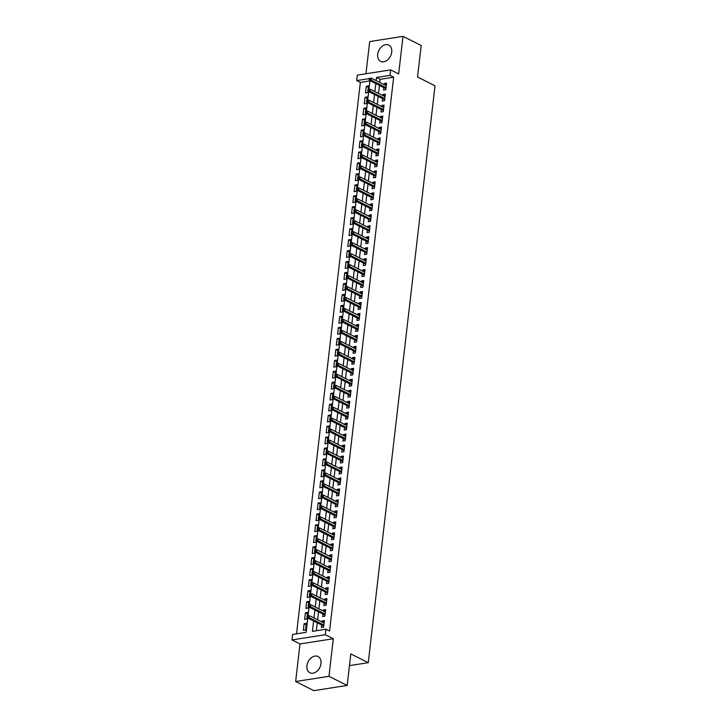 <?xml version="1.0" encoding="UTF-8"?>
<svg xmlns="http://www.w3.org/2000/svg" width="727" height="727" viewBox="0 0 727 727"><rect width="100%" height="100%" fill="white"/><g stroke="black" fill="none" stroke-linecap="round" stroke-linejoin="round"><path stroke-width="1.09" d="M377.676 54.316A9.087 6.498 -63.3 0 0 380.621 61.332A9.087 6.498 -63.3 0 0 391.726 52.117A9.087 6.498 -63.3 0 0 388.781 45.101A9.087 6.498 -63.3 0 0 377.676 54.316M306.93 665.741A9.087 6.498 -63.3 0 0 309.875 672.766A9.087 6.498 -63.3 0 0 320.98 663.542A9.087 6.498 -63.3 0 0 318.035 656.526A9.087 6.498 -63.3 0 0 306.93 665.741M369.934 80.915L360.347 82.415L356.703 80.588L357.339 75.099L390.663 69.892L390.026 75.372L376.513 77.489L376.159 80.579M349.442 665.623L368.262 662.679L435.01 85.795L417.552 77.026L421.197 45.492L403.012 36.35L369.689 41.566L365.963 73.754M368.262 662.679L350.805 653.909L347.152 685.434L313.837 690.65L295.644 681.508L328.967 676.301L333.311 638.733L325.305 634.707L291.99 639.924L292.627 634.444L306.131 632.326L307.785 618.023M333.311 638.733L299.987 643.949L295.644 681.508M299.987 643.949L291.99 639.924M360.347 82.415L296.543 633.826M347.152 685.434L328.967 676.301M383.838 87.594L383.547 90.093L385.801 89.739L386.564 83.16L384.31 83.514L384.183 84.614M382.575 98.563L382.284 101.062L384.528 100.708L385.292 94.128L383.038 94.483L382.911 95.573M381.302 109.532L381.012 112.031L383.265 111.676L384.029 105.097L381.775 105.442L381.648 106.542M380.03 120.491L379.739 122.99L381.993 122.645L382.756 116.066L380.503 116.411L380.375 117.51M378.767 131.46L378.476 133.959L380.73 133.614L381.484 127.025L379.24 127.379L379.112 128.479M377.495 142.428L377.204 144.927L379.458 144.573L380.221 137.994L377.967 138.348L377.84 139.448M376.222 153.397L375.932 155.896L378.185 155.542L378.949 148.962L376.695 149.317L376.568 150.416M374.959 164.366L374.669 166.865L376.922 166.51L377.676 159.931L375.432 160.285L375.305 161.385M373.687 175.334L373.396 177.833L375.65 177.479L376.413 170.9L374.16 171.254L374.032 172.344M372.415 186.303L372.133 188.802L374.378 188.447L375.141 181.868L372.887 182.223L372.76 183.313M371.152 197.262L370.861 199.771L373.115 199.416L373.869 192.837L371.624 193.182L371.497 194.282M369.879 208.231L369.589 210.73L371.842 210.385L372.606 203.805L370.352 204.151L370.225 205.25M368.607 219.2L368.325 221.699L370.57 221.353L371.333 214.765L369.08 215.119L368.952 216.219M367.344 230.168L367.053 232.667L369.307 232.313L370.07 225.733L367.817 226.088L367.689 227.188M366.072 241.137L365.781 243.636L368.035 243.281L368.798 236.702L366.544 237.057L366.417 238.156M364.809 252.105L364.518 254.604L366.762 254.25L367.526 247.671L365.281 248.025L365.154 249.116M363.536 263.074L363.246 265.573L365.499 265.219L366.263 258.639L364.009 258.994L363.882 260.084M362.264 274.043L361.973 276.542L364.227 276.187L364.99 269.608L362.737 269.953L362.609 271.053M361.001 285.002L360.71 287.501L362.964 287.156L363.718 280.577L361.473 280.922L361.346 282.021M359.729 295.971L359.438 298.47L361.692 298.125L362.455 291.536L360.201 291.89L360.074 292.99M358.456 306.939L358.175 309.438L360.419 309.084L361.183 302.505L358.929 302.859L358.802 303.959M357.193 317.908L356.902 320.407L359.156 320.053L359.91 313.473L357.666 313.828L357.539 314.927M355.921 328.877L355.63 331.376L357.884 331.021L358.647 324.442L356.394 324.796L356.266 325.896M354.649 339.845L354.367 342.344L356.612 341.99L357.375 335.411L355.121 335.765L354.994 336.855M353.386 350.814L353.095 353.313L355.349 352.958L356.112 346.379L353.858 346.734L353.731 347.824M352.113 361.773L351.823 364.272L354.076 363.927L354.84 357.348L352.586 357.693L352.459 358.793M350.85 372.742L350.559 375.241L352.804 374.896L353.567 368.307L351.314 368.662L351.196 369.761M349.578 383.711L349.287 386.21L351.541 385.855L352.304 379.276L350.05 379.63L349.923 380.73M348.306 394.679L348.015 397.178L350.269 396.824L351.032 390.245L348.778 390.599L348.651 391.699M347.043 405.648L346.752 408.147L349.005 407.792L349.76 401.213L347.515 401.568L347.388 402.667M345.77 416.616L345.479 419.115L347.733 418.761L348.497 412.182L346.243 412.536L346.116 413.627M344.498 427.585L344.216 430.084L346.461 429.73L347.224 423.15L344.971 423.505L344.843 424.595M343.235 438.554L342.944 441.053L345.198 440.698L345.952 434.119L343.707 434.464L343.58 435.564M341.963 449.513L341.672 452.012L343.926 451.667L344.689 445.088L342.435 445.433L342.308 446.532M340.69 460.482L340.409 462.981L342.653 462.636L343.417 456.047L341.163 456.402L341.036 457.501M339.427 471.45L339.136 473.949L341.39 473.595L342.144 467.016L339.9 467.37L339.773 468.47M338.155 482.419L337.864 484.918L340.118 484.564L340.881 477.984L338.628 478.339L338.5 479.438M336.892 493.388L336.601 495.887L338.846 495.532L339.609 488.953L337.355 489.307L337.228 490.407M335.62 504.356L335.329 506.855L337.582 506.501L338.346 499.922L336.092 500.276L335.965 501.366M334.347 515.325L334.057 517.824L336.31 517.47L337.074 510.89L334.82 511.235L334.693 512.335M333.084 526.284L332.793 528.783L335.038 528.438L335.801 521.859L333.557 522.204L333.429 523.304M331.812 537.253L331.521 539.752L333.775 539.407L334.538 532.818L332.284 533.173L332.157 534.272M330.54 548.222L330.249 550.721L332.503 550.366L333.266 543.787L331.012 544.141L330.885 545.241M329.276 559.19L328.986 561.689L331.239 561.335L331.994 554.756L329.749 555.11L329.622 556.21M328.004 570.159L327.713 572.658L329.967 572.303L330.73 565.724L328.477 566.079L328.35 567.178M326.732 581.127L326.45 583.627L328.695 583.272L329.458 576.693L327.205 577.047L327.077 578.138M325.469 592.096L325.178 594.595L327.432 594.241L328.186 587.661L325.941 588.016L325.814 589.106M324.197 603.056L323.906 605.564L326.159 605.209L326.923 598.63L324.669 598.975L324.542 600.075M322.924 614.024L322.643 616.523L324.887 616.178L325.651 609.599L323.397 609.944L323.27 611.043M306.212 624.784L304.122 623.73L303.359 630.309L305.613 629.964L306.376 623.375L304.122 623.73M307.476 613.815L305.395 612.761L304.631 619.34L306.885 618.995L307.094 617.168M308.748 602.847L306.658 601.792L305.894 608.381L308.148 608.026L308.357 606.209M310.02 591.878L307.93 590.833L307.167 597.412L309.42 597.058L309.629 595.24M311.283 580.909L309.202 579.864L308.439 586.444L310.683 586.089L310.902 584.272M312.555 569.941L310.465 568.896L309.702 575.475L311.956 575.121L312.165 573.303M313.828 558.981L311.738 557.927L310.974 564.506L313.228 564.152L313.437 562.334M315.091 548.013L313.001 546.958L312.247 553.538L314.491 553.183L314.709 551.366M316.363 537.044L314.273 535.99L313.51 542.569L315.763 542.224L315.972 540.397M317.635 526.075L315.545 525.021L314.782 531.61L317.036 531.255L317.245 529.438M318.899 515.107L316.808 514.062L316.054 520.641L318.299 520.287L318.508 518.469M320.171 504.138L318.081 503.093L317.317 509.672L319.571 509.318L319.78 507.501M321.443 493.17L319.353 492.124L318.59 498.704L320.843 498.349L321.052 496.532M322.706 482.201L320.616 481.156L319.853 487.735L322.106 487.381L322.315 485.563M323.978 471.241L321.888 470.187L321.125 476.767L323.379 476.412L323.588 474.595M325.242 460.273L323.161 459.219L322.397 465.798L324.642 465.453L324.86 463.626M326.514 449.304L324.424 448.25L323.66 454.829L325.914 454.484L326.123 452.657M327.786 438.336L325.696 437.281L324.933 443.87L327.186 443.515L327.395 441.698M329.049 427.367L326.959 426.322L326.205 432.901L328.45 432.547L328.668 430.729M330.322 416.398L328.231 415.353L327.468 421.933L329.722 421.578L329.931 419.761M331.594 405.43L329.504 404.385L328.74 410.964L330.994 410.61L331.203 408.792M332.857 394.47L330.767 393.416L330.013 399.995L332.257 399.641L332.466 397.823M334.129 383.502L332.039 382.447L331.276 389.027L333.529 388.681L333.738 386.855M335.401 372.533L333.311 371.479L332.548 378.058L334.802 377.713L335.011 375.886M336.665 361.564L334.574 360.51L333.82 367.099L336.065 366.744L336.274 364.927M337.937 350.596L335.847 349.551L335.083 356.13L337.337 355.776L337.546 353.958M339.2 339.627L337.119 338.582L336.356 345.161L338.609 344.807L338.818 342.99M340.472 328.659L338.382 327.613L337.619 334.193L339.873 333.838L340.082 332.021M341.745 317.69L339.654 316.645L338.891 323.224L341.145 322.87L341.354 321.052M343.008 306.73L340.918 305.676L340.163 312.256L342.408 311.901L342.626 310.084M344.28 295.762L342.19 294.708L341.426 301.287L343.68 300.942L343.889 299.115M345.552 284.793L343.462 283.739L342.699 290.318L344.952 289.973L345.161 288.146M346.815 273.825L344.725 272.779L343.971 279.359L346.216 279.004L346.434 277.187M348.088 262.856L345.997 261.811L345.234 268.39L347.488 268.036L347.697 266.218M349.36 251.887L347.27 250.842L346.506 257.422L348.76 257.067L348.969 255.25M350.623 240.919L348.533 239.874L347.779 246.453L350.023 246.099L350.232 244.281M351.895 229.959L349.805 228.905L349.042 235.484L351.295 235.13L351.505 233.312M353.158 218.991L351.077 217.936L350.314 224.516L352.568 224.17L352.777 222.344M354.431 208.022L352.341 206.968L351.577 213.547L353.831 213.202L354.04 211.375M355.703 197.053L353.613 195.999L352.849 202.588L355.103 202.233L355.312 200.416M356.966 186.085L354.885 185.04L354.122 191.619L356.366 191.265L356.584 189.447M358.238 175.116L356.148 174.071L355.385 180.65L357.639 180.296L357.848 178.478M359.511 164.148L357.42 163.102L356.657 169.682L358.911 169.327L359.12 167.51M360.774 153.188L358.684 152.134L357.929 158.713L360.174 158.359L360.392 156.541M362.046 142.219L359.956 141.165L359.193 147.745L361.446 147.39L361.655 145.573M363.318 131.251L361.228 130.197L360.465 136.776L362.718 136.431L362.927 134.604M364.581 120.282L362.491 119.228L361.737 125.816L363.982 125.462L364.191 123.645M365.854 109.314L363.764 108.268L363 114.848L365.254 114.493L365.463 112.676M367.126 98.345L365.036 97.3L364.272 103.879L366.526 103.525L366.735 101.707M307.257 615.769L307.639 612.416L305.395 612.761M308.521 604.8L308.911 601.447L306.658 601.792M309.793 593.832L310.184 590.478L307.93 590.833M311.065 582.863L311.447 579.51L309.202 579.864M312.328 571.904L312.719 568.541L310.465 568.896M313.601 560.935L313.991 557.573L311.738 557.927M314.864 549.966L315.254 546.604L313.001 546.958M316.136 538.998L316.527 535.635L314.273 535.99M317.408 528.029L317.79 524.676L315.545 525.021M318.671 517.061L319.062 513.707L316.808 514.062M319.944 506.092L320.334 502.739L318.081 503.093M321.216 495.123L321.598 491.77L319.353 492.124M322.479 484.164L322.87 480.801L320.616 481.156M323.751 473.195L324.142 469.833L321.888 470.187M325.024 462.227L325.405 458.864L323.161 459.219M326.287 451.258L326.677 447.905L324.424 448.25M327.559 440.289L327.95 436.936L325.696 437.281M328.822 429.321L329.213 425.967L326.959 426.322M330.094 418.352L330.485 414.999L328.231 415.353M331.367 407.393L331.748 404.03L329.504 404.385M332.63 396.424L333.021 393.062L330.767 393.416M333.902 385.455L334.293 382.093L332.039 382.447M335.174 374.487L335.556 371.133L333.311 371.479M336.437 363.518L336.828 360.165L334.574 360.51M337.71 352.55L338.1 349.196L335.847 349.551M338.982 341.581L339.364 338.228L337.119 338.582M340.245 330.621L340.636 327.259L338.382 327.613M341.517 319.653L341.908 316.29L339.654 316.645M342.78 308.684L343.171 305.322L340.918 305.676M344.053 297.716L344.444 294.353L342.19 294.708M345.325 286.747L345.707 283.394L343.462 283.739M346.588 275.778L346.979 272.425L344.725 272.779M347.86 264.81L348.251 261.456L345.997 261.811M349.133 253.841L349.514 250.488L347.27 250.842M350.396 242.882L350.787 239.519L348.533 239.874M351.668 231.913L352.059 228.551L349.805 228.905M352.94 220.944L353.322 217.582L351.077 217.936M354.203 209.976L354.594 206.622L352.341 206.968M355.476 199.007L355.866 195.654L353.613 195.999M356.748 188.039L357.13 184.685L354.885 185.04M358.011 177.07L358.402 173.717L356.148 174.071M359.283 166.11L359.674 162.748L357.42 163.102M360.547 155.142L360.937 151.779L358.684 152.134M361.819 144.173L362.21 140.811L359.956 141.165M363.091 133.205L363.473 129.851L361.228 130.197M364.354 122.236L364.745 118.883L362.491 119.228M365.626 111.267L366.017 107.914L363.764 108.268M366.899 100.299L367.28 96.945L365.036 97.3M368.162 89.33L368.553 85.977L366.299 86.331L365.536 92.911L367.789 92.556L367.998 90.739M313.637 620.958L312.437 631.345L325.941 629.228L329.576 631.054L393.661 77.207L380.157 79.316L379.794 82.405M379.449 85.386L378.531 93.374M378.185 96.355L377.258 104.343M376.913 107.323L375.986 115.311M375.641 118.292L374.723 126.271M374.378 129.261L373.451 137.239M373.105 140.229L372.188 148.208M371.842 151.189L370.915 159.177M370.57 162.157L369.643 170.145M369.298 173.126L368.38 181.114M368.035 184.095L367.108 192.082M366.762 195.063L365.835 203.042M365.49 206.032L364.572 214.011M364.227 217L363.3 224.979M362.955 227.96L362.028 235.948M361.683 238.929L360.765 246.916M360.419 249.897L359.492 257.885M359.147 260.866L358.229 268.854M357.884 271.834L356.957 279.813M356.612 282.803L355.685 290.782M355.339 293.772L354.422 301.75M354.076 304.74L353.149 312.719M352.804 315.7L351.877 323.688M351.532 326.668L350.614 334.656M350.269 337.637L349.342 345.625M348.996 348.606L348.069 356.593M347.724 359.574L346.806 367.553M346.461 370.543L345.534 378.522M345.189 381.511L344.271 389.49M343.926 392.471L342.999 400.459M342.653 403.44L341.726 411.427M341.381 414.408L340.463 422.396M340.118 425.377L339.191 433.365M338.846 436.345L337.919 444.324M337.573 447.314L336.656 455.293M336.31 458.283L335.383 466.261M335.038 469.251L334.111 477.23M333.766 480.211L332.848 488.199M332.503 491.179L331.576 499.167M331.23 502.148L330.303 510.136M329.958 513.117L329.04 521.105M328.695 524.085L327.768 532.064M327.423 535.054L326.505 543.033M326.159 546.022L325.233 554.001M324.887 556.982L323.96 564.97M323.615 567.951L322.697 575.938M322.352 578.919L321.425 586.907M321.08 589.888L320.153 597.876M319.807 600.856L318.889 608.835M318.544 611.825L317.617 619.804M317.272 622.794L316.354 630.727M321.661 624.993L321.37 627.492L323.624 627.137L324.387 620.558L322.134 620.913L322.006 622.012M390.663 69.892L398.66 73.918L403.012 36.35M393.661 77.207L390.026 75.372M325.941 629.228L325.305 634.707M369.216 78.634L356.703 80.588M308.057 615.66L309.057 607.054M309.329 604.691L310.32 596.085M310.602 593.723L311.592 585.117M311.865 582.754L312.864 574.157M313.137 571.785L314.128 563.189M314.4 560.817L315.4 552.22M315.672 549.848L316.672 541.251M316.945 538.889L317.935 530.283M318.208 527.92L319.208 519.314M319.48 516.952L320.48 508.346M320.752 505.983L321.743 497.377M322.016 495.014L323.015 486.418M323.288 484.046L324.278 475.449M324.56 473.077L325.551 464.48M325.823 462.108L326.823 453.512M327.095 451.149L328.086 442.543M328.359 440.18L329.358 431.574M329.631 429.212L330.631 420.606M330.903 418.243L331.894 409.646M332.166 407.274L333.166 398.678M333.439 396.306L334.438 387.709M334.711 385.337L335.701 376.74M335.974 374.378L336.974 365.772M337.246 363.409L338.237 354.803M338.518 352.441L339.509 343.835M339.782 341.472L340.781 332.866M341.054 330.503L342.044 321.907M342.317 319.535L343.317 310.938M343.589 308.566L344.589 299.969M344.862 297.607L345.852 289.001M346.125 286.638L347.124 278.032M347.397 275.669L348.397 267.063M348.669 264.701L349.66 256.095M349.932 253.732L350.932 245.135M351.205 242.763L352.195 234.167M352.477 231.795L353.467 223.198M353.74 220.826L354.74 212.229M355.012 209.867L356.003 201.261M356.285 198.898L357.275 190.292M357.548 187.929L358.547 179.324M358.82 176.961L359.81 168.364M360.083 165.992L361.083 157.395M361.355 155.024L362.355 146.427M362.628 144.055L363.618 135.458M363.891 133.096L364.89 124.49M365.163 122.127L366.163 113.521M366.435 111.158L367.426 102.552M367.698 100.19L368.698 91.584M368.971 89.221L369.961 80.624M375.814 83.56L374.887 91.547M374.541 94.528L373.623 102.507M373.278 105.497L372.351 113.476M372.006 116.465L371.088 124.444M370.743 127.434L369.816 135.413M369.47 138.394L368.544 146.381M368.198 149.362L367.28 157.35M366.935 160.331L366.008 168.319M365.663 171.299L364.736 179.287M364.391 182.268L363.473 190.247M363.127 193.237L362.2 201.215M361.855 204.205L360.928 212.184M360.583 215.165L359.665 223.153M359.32 226.133L358.393 234.121M358.047 237.102L357.121 245.09M356.784 248.071L355.857 256.058M355.512 259.039L354.585 267.018M354.24 270.008L353.322 277.987M352.977 280.976L352.05 288.955M351.704 291.936L350.777 299.924M350.432 302.905L349.514 310.892M349.169 313.873L348.242 321.861M347.897 324.842L346.97 332.83M346.625 335.81L345.707 343.789M345.361 346.779L344.434 354.758M344.089 357.748L343.162 365.726M342.817 368.716L341.899 376.695M341.554 379.676L340.627 387.664M340.281 390.644L339.364 398.632M339.018 401.613L338.091 409.601M337.746 412.582L336.819 420.57M336.474 423.55L335.556 431.529M335.211 434.519L334.284 442.498M333.938 445.487L333.011 453.466M332.666 456.447L331.748 464.435M331.403 467.416L330.476 475.403M330.131 478.384L329.204 486.372M328.858 489.353L327.941 497.341M327.595 500.321L326.668 508.3M326.323 511.29L325.405 519.269M325.06 522.259L324.133 530.237M323.788 533.227L322.861 541.206M322.515 544.187L321.598 552.175M321.252 555.155L320.325 563.143M319.98 566.124L319.053 574.112M318.708 577.093L317.79 585.081M317.445 588.061L316.518 596.04M316.172 599.03L315.245 607.009M314.9 609.998L313.982 617.977M380.157 79.316L376.513 77.489M324.224 621.967L322.134 620.913M368.389 87.376L366.299 86.331M325.487 610.998L323.397 609.944M326.759 600.029L324.669 598.975M328.031 589.061L325.941 588.016M329.295 578.092L327.205 577.047M330.567 567.124L328.477 566.079M331.839 556.155L329.749 555.11M333.102 545.195L331.012 544.141M334.375 534.227L332.284 533.173M335.638 523.258L333.557 522.204M336.91 512.29L334.82 511.235M338.182 501.321L336.092 500.276M339.445 490.352L337.355 489.307M340.718 479.384L338.628 478.339M341.99 468.424L339.9 467.37M343.253 457.456L341.163 456.402M344.525 446.487L342.435 445.433M345.798 435.518L343.707 434.464M347.061 424.55L344.971 423.505M348.333 413.581L346.243 412.536M349.596 402.613L347.515 401.568M350.868 391.644L348.778 390.599M352.141 380.684L350.05 379.63M353.404 369.716L351.314 368.662M354.676 358.747L352.586 357.693M355.948 347.779L353.858 346.734M357.211 336.81L355.121 335.765M358.484 325.841L356.394 324.796M359.756 314.873L357.666 313.828M361.019 303.913L358.929 302.859M362.291 292.945L360.201 291.89M363.555 281.976L361.473 280.922M364.827 271.007L362.737 269.953M366.099 260.039L364.009 258.994M367.362 249.07L365.281 248.025M368.634 238.102L366.544 237.057M369.907 227.142L367.817 226.088M371.17 216.173L369.08 215.119M372.442 205.205L370.352 204.151M373.714 194.236L371.624 193.182M374.978 183.268L372.887 182.223M376.25 172.299L374.16 171.254M377.522 161.33L375.432 160.285M378.785 150.362L376.695 149.317M380.057 139.402L377.967 138.348M381.321 128.434L379.24 127.379M382.593 117.465L380.503 116.411M383.865 106.496L381.775 105.442M385.128 95.528L383.038 94.483M386.4 84.559L384.31 83.514M307.839 616.75L307.966 615.66L307.067 615.796L306.939 616.896L309.093 617.614L309.32 615.642L324.097 623.057M323.869 625.038L309.093 617.614L307.476 617.868L323.751 626.047M306.939 616.896L307.476 617.868M309.32 615.642L307.966 615.66M309.111 605.791L309.239 604.691L308.339 604.828L308.212 605.927L310.365 606.645L310.593 604.673L325.36 612.098M325.133 614.07L310.365 606.645L308.739 606.9L325.014 615.078M308.212 605.927L308.739 606.9M310.593 604.673L309.239 604.691M310.374 594.822L310.502 593.723L309.602 593.859L309.475 594.959L311.629 595.677L311.865 593.705L326.632 601.129M326.405 603.101L311.629 595.677L310.011 595.931L326.287 604.11M309.475 594.959L310.011 595.931M311.865 593.705L310.502 593.723M311.647 583.854L311.774 582.754L310.874 582.9L310.747 583.99L312.901 584.708L313.128 582.736L327.904 590.16M327.668 592.132L312.901 584.708L311.283 584.962L327.559 593.141M310.747 583.99L311.283 584.962M313.128 582.736L311.774 582.754M312.919 572.885L313.046 571.785L312.137 571.931L312.01 573.021L314.173 573.739L314.4 571.767L329.167 579.192M328.94 581.164L314.173 573.739L312.546 573.994L328.822 582.173M312.01 573.021L312.546 573.994M314.4 571.767L313.046 571.785M314.182 561.916L314.309 560.817L313.41 560.962L313.282 562.062L315.436 562.771L315.663 560.799L330.44 568.223M330.212 570.195L315.436 562.771L313.819 563.025L330.094 571.204M313.282 562.062L313.819 563.025M315.663 560.799L314.309 560.817M315.454 550.948L315.582 549.857L314.682 549.994L314.555 551.093L316.708 551.811L316.936 549.83L331.712 557.255M331.476 559.227L316.708 551.811L315.091 552.066L331.367 560.244M314.555 551.093L315.091 552.066M316.936 549.83L315.582 549.857M316.718 539.979L316.845 538.889L315.945 539.025L315.818 540.125L317.981 540.843L318.208 538.871L332.975 546.286M332.748 548.267L317.981 540.843L316.354 541.097L332.63 549.276M315.818 540.125L316.354 541.097M318.208 538.871L316.845 538.889M317.99 529.011L318.117 527.92L317.217 528.056L317.09 529.156L319.244 529.874L319.471 527.902L334.247 535.317M334.02 537.298L319.244 529.874L317.626 530.128L333.902 538.307M317.09 529.156L317.626 530.128M319.471 527.902L318.117 527.92M319.262 518.051L319.389 516.952L318.49 517.088L318.362 518.187L320.516 518.905L320.743 516.933L335.51 524.358M335.283 526.33L320.516 518.905L318.899 519.16L335.165 527.339M318.362 518.187L318.899 519.16M320.743 516.933L319.389 516.952M320.525 507.082L320.652 505.983L319.753 506.128L319.626 507.219L321.788 507.937L322.016 505.965L336.783 513.389M336.556 515.361L321.788 507.937L320.162 508.191L336.437 516.37M319.626 507.219L320.162 508.191M322.016 505.965L320.652 505.983M321.797 496.114L321.925 495.014L321.025 495.16L320.898 496.25L323.052 496.968L323.279 494.996L338.055 502.421M337.828 504.393L323.052 496.968L321.434 497.223L337.71 505.401M320.898 496.25L321.434 497.223M323.279 494.996L321.925 495.014M323.07 485.145L323.197 484.046L322.297 484.191L322.17 485.291L324.324 485.999L324.551 484.028L339.318 491.452M339.091 493.424L324.324 485.999L322.697 486.254L338.973 494.433M322.17 485.291L322.697 486.254M324.551 484.028L323.197 484.046M324.333 474.177L324.46 473.077L323.56 473.222L323.433 474.322L325.587 475.04L325.823 473.059L340.59 480.483M340.363 482.455L325.587 475.04L323.969 475.285L340.245 483.464M323.433 474.322L323.969 475.285M325.823 473.059L324.46 473.077M325.605 463.208L325.732 462.118L324.833 462.254L324.705 463.353L326.859 464.071L327.086 462.09L341.863 469.515M341.635 471.496L326.859 464.071L325.242 464.326L341.517 472.505M324.705 463.353L325.242 464.326M327.086 462.09L325.732 462.118M326.877 452.239L327.005 451.149L326.096 451.285L325.969 452.385L328.131 453.103L328.359 451.131L343.126 458.546M342.899 460.527L328.131 453.103L326.505 453.357L342.78 461.536M325.969 452.385L326.505 453.357M328.359 451.131L327.005 451.149M328.141 441.28L328.268 440.18L327.368 440.317L327.241 441.416L329.395 442.134L329.622 440.162L344.398 447.587M344.171 449.559L329.395 442.134L327.777 442.389L344.053 450.567M327.241 441.416L327.777 442.389M329.622 440.162L328.268 440.18M329.413 430.311L329.54 429.212L328.64 429.357L328.513 430.448L330.667 431.166L330.894 429.194L345.67 436.618M345.434 438.59L330.667 431.166L329.049 431.42L345.325 439.599M328.513 430.448L329.049 431.42M330.894 429.194L329.54 429.212M330.676 419.343L330.803 418.243L329.904 418.388L329.776 419.479L331.939 420.197L332.166 418.225L346.933 425.649M346.706 427.621L331.939 420.197L330.312 420.451L346.588 428.63M329.776 419.479L330.312 420.451M332.166 418.225L330.803 418.243M331.948 408.374L332.075 407.274L331.176 407.42L331.049 408.51L333.202 409.228L333.429 407.256L348.206 414.681M347.979 416.653L333.202 409.228L331.585 409.483L347.86 417.661M331.049 408.51L331.585 409.483M333.429 407.256L332.075 407.274M333.22 397.405L333.348 396.306L332.448 396.451L332.321 397.551L334.475 398.269L334.702 396.288L349.469 403.712M349.242 405.684L334.475 398.269L332.857 398.514L349.133 406.693M332.321 397.551L332.857 398.514M334.702 396.288L333.348 396.306M334.484 386.437L334.611 385.346L333.711 385.483L333.584 386.582L335.747 387.3L335.974 385.319L350.741 392.744M350.514 394.716L335.747 387.3L334.12 387.555L350.396 395.733M333.584 386.582L334.12 387.555M335.974 385.319L334.611 385.346M335.756 375.468L335.883 374.378L334.983 374.514L334.856 375.614L337.01 376.332L337.237 374.36L352.013 381.775M351.786 383.756L337.01 376.332L335.392 376.586L351.668 384.765M334.856 375.614L335.392 376.586M337.237 374.36L335.883 374.378M337.028 364.509L337.155 363.409L336.256 363.545L336.128 364.645L338.282 365.363L338.509 363.391L353.277 370.815M353.049 372.787L338.282 365.363L336.656 365.617L352.931 373.796M336.128 364.645L336.656 365.617M338.509 363.391L337.155 363.409M338.291 353.54L338.418 352.441L337.519 352.577L337.392 353.676L339.545 354.394L339.782 352.422L354.549 359.847M354.322 361.819L339.545 354.394L337.928 354.649L354.203 362.828M337.392 353.676L337.928 354.649M339.782 352.422L338.418 352.441M339.564 342.571L339.691 341.472L338.791 341.617L338.664 342.708L340.818 343.426L341.045 341.454L355.821 348.878M355.594 350.85L340.818 343.426L339.2 343.68L355.476 351.859M338.664 342.708L339.2 343.68M341.045 341.454L339.691 341.472M340.836 331.603L340.963 330.503L340.054 330.649L339.936 331.739L342.09 332.457L342.317 330.485L357.084 337.91M356.857 339.882L342.09 332.457L340.463 332.712L356.739 340.89M339.936 331.739L340.463 332.712M342.317 330.485L340.963 330.503M342.099 320.634L342.226 319.535L341.327 319.68L341.199 320.78L343.353 321.488L343.589 319.517L358.356 326.941M358.129 328.913L343.353 321.488L341.735 321.743L358.011 329.922M341.199 320.78L341.735 321.743M343.589 319.517L342.226 319.535M343.371 309.666L343.498 308.575L342.599 308.711L342.472 309.811L344.625 310.529L344.852 308.548L359.629 315.972M359.392 317.944L344.625 310.529L343.008 310.774L359.283 318.962M342.472 309.811L343.008 310.774M344.852 308.548L343.498 308.575M344.643 298.697L344.762 297.607L343.862 297.743L343.735 298.842L345.898 299.56L346.125 297.579L360.892 305.004M360.665 306.985L345.898 299.56L344.271 299.815L360.547 307.994M343.735 298.842L344.271 299.815M346.125 297.579L344.762 297.607M345.907 287.728L346.034 286.638L345.134 286.774L345.007 287.874L347.161 288.592L347.388 286.62L362.164 294.035M361.937 296.016L347.161 288.592L345.543 288.846L361.819 297.025M345.007 287.874L345.543 288.846M347.388 286.62L346.034 286.638M347.179 276.769L347.306 275.669L346.406 275.806L346.279 276.905L348.433 277.623L348.66 275.651L363.436 283.076M363.2 285.048L348.433 277.623L346.815 277.878L363.091 286.056M346.279 276.905L346.815 277.878M348.66 275.651L347.306 275.669M348.442 265.8L348.569 264.701L347.67 264.846L347.542 265.937L349.705 266.655L349.932 264.683L364.7 272.107M364.472 274.079L349.705 266.655L348.079 266.909L364.354 275.088M347.542 265.937L348.079 266.909M349.932 264.683L348.569 264.701M349.714 254.832L349.841 253.732L348.942 253.877L348.815 254.968L350.968 255.686L351.196 253.714L365.972 261.138M365.745 263.11L350.968 255.686L349.351 255.94L365.626 264.119M348.815 254.968L349.351 255.94M351.196 253.714L349.841 253.732M350.987 243.863L351.114 242.763L350.214 242.909L350.087 244.008L352.241 244.717L352.468 242.745L367.235 250.17M367.008 252.142L352.241 244.717L350.614 244.972L366.89 253.15M350.087 244.008L350.614 244.972M352.468 242.745L351.114 242.763M352.25 232.894L352.377 231.795L351.477 231.94L351.35 233.04L353.504 233.758L353.74 231.777L368.507 239.201M368.28 241.173L353.504 233.758L351.886 234.003L368.162 242.182M351.35 233.04L351.886 234.003M353.74 231.777L352.377 231.795M353.522 221.926L353.649 220.835L352.749 220.972L352.622 222.071L354.776 222.789L355.003 220.808L369.779 228.233M369.552 230.214L354.776 222.789L353.158 223.044L369.434 231.222M352.622 222.071L353.158 223.044M355.003 220.808L353.649 220.835M354.794 210.957L354.921 209.867L354.022 210.003L353.895 211.103L356.048 211.821L356.275 209.849L371.043 217.264M370.815 219.245L356.048 211.821L354.422 212.075L370.697 220.254M353.895 211.103L354.422 212.075M356.275 209.849L354.921 209.867M356.057 199.998L356.185 198.898L355.285 199.034L355.158 200.134L357.311 200.852L357.548 198.88L372.315 206.304M372.088 208.276L357.311 200.852L355.694 201.106L371.97 209.285M355.158 200.134L355.694 201.106M357.548 198.88L356.185 198.898M357.33 189.029L357.457 187.929L356.557 188.075L356.43 189.165L358.584 189.883L358.811 187.911L373.587 195.336M373.351 197.308L358.584 189.883L356.966 190.138L373.242 198.317M356.43 189.165L356.966 190.138M358.811 187.911L357.457 187.929M358.602 178.06L358.729 176.961L357.82 177.106L357.693 178.197L359.856 178.915L360.083 176.943L374.85 184.367M374.623 186.339L359.856 178.915L358.229 179.169L374.505 187.348M357.693 178.197L358.229 179.169M360.083 176.943L358.729 176.961M359.865 167.092L359.992 165.992L359.093 166.138L358.965 167.228L361.119 167.946L361.346 165.974L376.123 173.399M375.895 175.371L361.119 167.946L359.502 168.201L375.777 176.379M358.965 167.228L359.502 168.201M361.346 165.974L359.992 165.992M361.137 156.123L361.264 155.024L360.365 155.169L360.238 156.269L362.391 156.977L362.619 155.005L377.395 162.43M377.159 164.402L362.391 156.977L360.774 157.232L377.049 165.411M360.238 156.269L360.774 157.232M362.619 155.005L361.264 155.024M362.4 145.155L362.528 144.064L361.628 144.2L361.501 145.3L363.664 146.018L363.891 144.037L378.658 151.461M378.431 153.433L363.664 146.018L362.037 146.272L378.313 154.451M361.501 145.3L362.037 146.272M363.891 144.037L362.528 144.064M363.673 134.186L363.8 133.096L362.9 133.232L362.773 134.331L364.927 135.049L365.154 133.077L379.93 140.493M379.703 142.474L364.927 135.049L363.309 135.304L379.585 143.483M362.773 134.331L363.309 135.304M365.154 133.077L363.8 133.096M364.945 123.226L365.072 122.127L364.172 122.263L364.045 123.363L366.199 124.081L366.426 122.109L381.193 129.533M380.966 131.505L366.199 124.081L364.581 124.335L380.848 132.514M364.045 123.363L364.581 124.335M366.426 122.109L365.072 122.127M366.208 112.258L366.335 111.158L365.436 111.295L365.308 112.394L367.471 113.112L367.698 111.14L382.466 118.565M382.238 120.537L367.471 113.112L365.845 113.367L382.12 121.545M365.308 112.394L365.845 113.367M367.698 111.14L366.335 111.158M367.48 101.289L367.608 100.19L366.708 100.335L366.581 101.426L368.734 102.144L368.962 100.172L383.738 107.596M383.511 109.568L368.734 102.144L367.117 102.398L383.393 110.577M366.581 101.426L367.117 102.398M368.962 100.172L367.608 100.19M368.753 90.321L368.88 89.221L367.98 89.366L367.853 90.457L370.007 91.175L370.234 89.203L385.001 96.627M384.774 98.599L370.007 91.175L368.38 91.429L384.656 99.608M367.853 90.457L368.38 91.429M370.234 89.203L368.88 89.221M370.016 79.352L370.143 78.252L369.243 78.398L369.116 79.497L371.27 80.206L371.506 78.234L386.273 85.659M386.046 87.631L371.27 80.206L369.652 80.461L385.928 88.639M369.116 79.497L369.652 80.461M371.506 78.234L370.143 78.252"/></g></svg>
